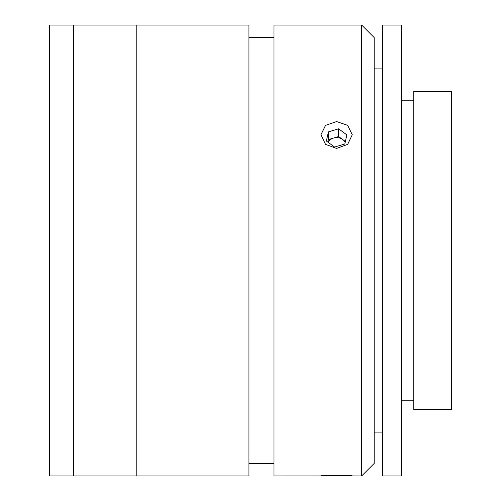 <?xml version="1.0" encoding="UTF-8"?>
<svg xmlns="http://www.w3.org/2000/svg" width="501" height="501" viewBox="0 0 501 501"><rect width="100%" height="100%" fill="white"/><g stroke="black" fill="none" stroke-linecap="round" stroke-linejoin="round"><path stroke-width="0.75" d="M73.591 475.95L73.591 25.05L49.63 25.05L49.63 475.95L73.591 475.95L73.591 25.05L136.216 25.05L136.216 475.95L136.216 25.05L248.941 25.05L248.941 475.95L73.591 475.95M336.616 148.434L325.537 144.357L320.959 134.725L325.544 125.363L336.616 121.568L347.681 125.363L352.272 134.725L347.688 144.357L336.616 148.434M361.666 25.05L374.191 37.575L374.191 463.425L361.666 475.95L361.666 25.05L273.991 25.05L273.991 475.95L320.959 475.925C319.976 475.017 353.218 475.011 352.272 475.925L361.666 475.95M352.272 475.925L320.959 475.925M382.482 25.05L382.482 475.95L401.27 475.95L401.27 25.05L382.482 25.05M413.795 91.432L413.795 409.567L451.37 409.567L451.37 91.432L413.795 91.432M345.377 141.507L342.728 139.547A9.381 8.054 0 0 0 333.503 138.063A9.381 8.054 0 0 0 328.099 142.278M345.183 142.384A9.381 8.054 0 0 0 342.728 139.547L338.62 136.523L328.393 139.597L327.848 142.09M334.605 147.075L344.832 143.994L346.836 134.863L338.62 128.801L328.393 131.882L326.389 141.019L334.605 147.075M328.393 139.597L328.393 131.882M338.62 136.523L338.62 128.801M273.991 37.575L248.941 37.575M273.991 463.425L248.941 463.425M374.191 68.888L382.482 68.888M401.27 100.2L413.795 100.2M401.27 400.8L413.795 400.8M374.191 432.112L382.482 432.112"/></g></svg>
